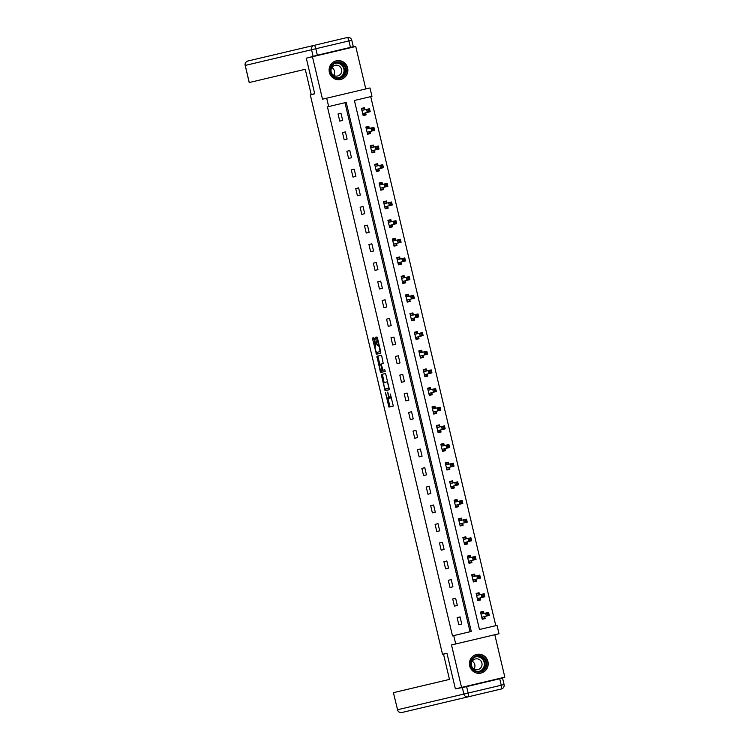 <?xml version="1.0" encoding="UTF-8"?>
<svg xmlns="http://www.w3.org/2000/svg" width="750" height="750" viewBox="0 0 750 750"><rect width="100%" height="100%" fill="white"/><g stroke="black" fill="none" stroke-linecap="round" stroke-linejoin="round"><path stroke-width="1.12" d="M385.453 392.644L388.95 407.091L393.3 406.059L390.366 394.05A3.863 0.797 -103.3 0 1 390.478 397.997L390.113 398.081A3.863 0.797 -103.3 0 1 388.453 394.509L387.703 392.109L388.116 394.584A3.863 0.797 -103.3 0 1 388.228 398.522L387.863 398.606A3.863 0.797 -103.3 0 1 386.203 395.034L385.453 392.644M329.363 72.309A9.581 9.375 76.7 0 0 340.697 79.481A9.581 9.375 76.7 0 0 347.616 67.987A9.581 9.375 76.7 0 0 336.281 60.825A9.581 9.375 76.7 0 0 329.363 72.309M469.688 665.916A9.581 9.375 76.7 0 0 481.022 673.088A9.581 9.375 76.7 0 0 487.941 661.603A9.581 9.375 76.7 0 0 476.606 654.431A9.581 9.375 76.7 0 0 469.688 665.916M374.363 338.841L373.837 337.725L372.619 338.016L372.656 339.244L376.444 354.216L380.803 353.184L380.766 351.947L377.494 338.1L376.978 336.984L375.497 337.331L376.931 344.494L377.456 345.609L378.188 345.431A3.225 0.666 -103.3 0 1 379.575 348.422A3.225 0.666 -103.3 0 1 379.669 351.713L376.8 352.397A3.225 0.666 -103.3 0 1 375.413 349.406A3.225 0.666 -103.3 0 1 375.319 346.116L375.759 344.766L374.363 338.841M365.794 88.95L355.753 46.5L306.3 58.191L314.719 93.825L310.284 94.875L442.519 654.281L446.962 653.241L455.381 688.875L461.55 687.413L451.509 644.963L455.7 643.969L453.722 635.597L452.494 635.897L327.431 106.856L328.669 106.566L326.691 98.194L369.984 87.956L371.962 96.328L354.413 100.481L479.466 629.513L495.788 625.659L370.725 96.619L354.413 100.481M312.459 56.728L322.5 99.188L326.691 98.194M381.244 374.522L385.078 390.712L389.428 389.691L385.603 373.491L381.244 374.522M380.241 371.344L376.931 356.269L381.291 355.238L381.806 356.353L383.241 363.516L381.478 363.928L381.516 365.156L382.959 370.209L384.806 369.778L385.191 371.419L380.766 372.469L380.241 371.344L381.3 370.603M461.55 687.413L504.844 677.184L494.803 634.725M470.044 631.744L344.981 102.703M461.756 624.103L460.059 616.931L457.134 617.625L458.831 624.797L461.756 624.103L458.831 624.797M457.341 605.456L455.644 598.275L452.719 598.969L454.416 606.141L457.341 605.456L454.416 606.141M452.934 586.8L451.238 579.619L448.312 580.312L450.009 587.484L452.934 586.8L450.009 587.484M448.528 568.144L446.831 560.972L443.906 561.656L445.594 568.837L448.528 568.144L445.594 568.837M444.113 549.487L442.416 542.316L439.491 543L441.188 550.181L444.113 549.487L441.188 550.181M439.706 530.831L438.009 523.659L435.084 524.353L436.781 531.525L439.706 530.831L436.781 531.525M435.291 512.175L433.594 505.003L430.669 505.697L432.366 512.869L435.291 512.175L432.366 512.869M430.884 493.519L429.188 486.347L426.262 487.041L427.959 494.212L430.884 493.519L427.959 494.212M426.478 474.862L424.781 467.691L421.856 468.384L423.553 475.556L426.478 474.862L423.553 475.556M422.062 456.216L420.366 449.034L417.441 449.728L419.137 456.9L422.062 456.216L419.137 456.9M417.656 437.559L415.959 430.378L413.034 431.072L414.731 438.253L417.656 437.559L414.731 438.253M413.241 418.903L411.553 411.731L408.619 412.416L410.316 419.597L413.241 418.903L410.316 419.597M408.834 400.247L407.137 393.075L404.213 393.759L405.909 400.941L408.834 400.247L405.909 400.941M404.428 381.591L402.731 374.419L399.806 375.113L401.503 382.284L404.428 381.591L401.503 382.284M400.012 362.934L398.316 355.763L395.391 356.456L397.087 363.628L400.012 362.934L397.087 363.628M395.606 344.278L393.909 337.106L390.984 337.8L392.681 344.972L395.606 344.278L392.681 344.972M391.2 325.631L389.503 318.45L386.578 319.144L388.266 326.316L391.2 325.631L388.266 326.316M386.784 306.975L385.087 299.794L382.162 300.487L383.859 307.659L386.784 306.975L383.859 307.659M382.378 288.319L380.681 281.137L377.756 281.831L379.453 289.012L382.378 288.319L379.453 289.012M377.963 269.662L376.266 262.491L373.341 263.175L375.038 270.356L377.963 269.662L375.038 270.356M373.556 251.006L371.859 243.834L368.934 244.519L370.631 251.7L373.556 251.006L370.631 251.7M369.15 232.35L367.453 225.178L364.528 225.872L366.225 233.044L369.15 232.35L366.225 233.044M364.734 213.694L363.038 206.522L360.113 207.216L361.809 214.388L364.734 213.694L361.809 214.388M360.328 195.037L358.631 187.866L355.706 188.559L357.403 195.731L360.328 195.037L357.403 195.731M355.912 176.391L354.225 169.209L351.291 169.903L352.987 177.075L355.912 176.391L352.987 177.075M351.506 157.734L349.809 150.553L346.884 151.247L348.581 158.419L351.506 157.734L348.581 158.419M347.1 139.078L345.403 131.897L342.478 132.591L344.175 139.772L347.1 139.078L344.175 139.772M342.684 120.422L340.988 113.25L338.062 113.934L339.759 121.116L342.684 120.422L339.759 121.116M483.919 613.331L483.459 611.4L480.534 612.094L482.231 619.266L485.156 618.572L484.697 616.641M479.503 594.684L479.053 592.744L476.128 593.438L477.825 600.609L480.75 599.916L480.291 597.984M475.097 576.028L474.637 574.087L471.713 574.781L473.409 581.953L476.334 581.269L475.875 579.328M470.691 557.372L470.231 555.431L467.306 556.125L469.003 563.306L471.928 562.612L471.469 560.672M466.275 538.716L465.825 536.784L462.891 537.469L464.587 544.65L467.512 543.956L467.062 542.016M461.869 520.059L461.409 518.128L458.484 518.812L460.181 525.994L463.106 525.3L462.647 523.369M457.462 501.403L457.003 499.472L454.078 500.166L455.775 507.337L458.7 506.644L458.241 504.713M453.047 482.747L452.587 480.816L449.662 481.509L451.359 488.681L454.284 487.987L453.825 486.056M448.641 464.1L448.181 462.159L445.256 462.853L446.953 470.025L449.878 469.331L449.419 467.4M444.225 445.444L443.775 443.503L440.85 444.197L442.538 451.369L445.472 450.684L445.012 448.744M439.819 426.788L439.359 424.847L436.434 425.541L438.131 432.712L441.056 432.028L440.597 430.087M435.413 408.131L434.953 406.191L432.028 406.884L433.725 414.066L436.65 413.372L436.191 411.431M430.997 389.475L430.538 387.544L427.613 388.228L429.309 395.409L432.234 394.716L431.784 392.775M426.591 370.819L426.131 368.888L423.206 369.572L424.903 376.753L427.828 376.059L427.369 374.128M422.175 352.162L421.725 350.231L418.8 350.925L420.497 358.097L423.422 357.403L422.963 355.472M417.769 333.506L417.309 331.575L414.384 332.269L416.081 339.441L419.006 338.747L418.547 336.816M413.363 314.859L412.903 312.919L409.978 313.612L411.675 320.784L414.6 320.091L414.141 318.159M408.947 296.203L408.497 294.262L405.562 294.956L407.259 302.128L410.184 301.444L409.734 299.503M404.541 277.547L404.081 275.606L401.156 276.3L402.853 283.472L405.778 282.787L405.319 280.847M400.134 258.891L399.675 256.95L396.75 257.644L398.447 264.825L401.372 264.131L400.912 262.191M395.719 240.234L395.259 238.303L392.334 238.987L394.031 246.169L396.956 245.475L396.497 243.534M391.312 221.578L390.853 219.647L387.928 220.331L389.625 227.513L392.55 226.819L392.091 224.887M386.897 202.922L386.447 200.991L383.522 201.684L385.209 208.856L388.134 208.162L387.684 206.231M382.491 184.266L382.031 182.334L379.106 183.028L380.803 190.2L383.728 189.506L383.269 187.575M378.084 165.619L377.625 163.678L374.7 164.372L376.397 171.544L379.322 170.85L378.863 168.919M373.669 146.962L373.209 145.022L370.284 145.716L371.981 152.888L374.906 152.203L374.456 150.262M369.262 128.306L368.803 126.366L365.878 127.059L367.575 134.231L370.5 133.547L370.041 131.606M364.847 109.65L364.397 107.709L361.472 108.403L363.169 115.584L366.094 114.891L365.634 112.95M479.466 629.513L497.025 625.369L499.003 633.741L455.7 643.969M453.722 635.597L471.281 631.453L346.219 102.412L328.669 106.566M485.156 618.572L482.231 619.266M483.459 611.4L480.534 612.094M460.059 616.931L457.134 617.625M455.644 598.275L452.719 598.969M480.75 599.916L477.825 600.609M479.053 592.744L476.128 593.438M451.238 579.619L448.312 580.312M476.334 581.269L473.409 581.953M474.637 574.087L471.713 574.781M446.831 560.972L443.906 561.656M471.928 562.612L469.003 563.306M470.231 555.431L467.306 556.125M442.416 542.316L439.491 543M467.512 543.956L464.587 544.65M465.825 536.784L462.891 537.469M438.009 523.659L435.084 524.353M463.106 525.3L460.181 525.994M461.409 518.128L458.484 518.812M433.594 505.003L430.669 505.697M458.7 506.644L455.775 507.337M457.003 499.472L454.078 500.166M429.188 486.347L426.262 487.041M454.284 487.987L451.359 488.681M452.587 480.816L449.662 481.509M424.781 467.691L421.856 468.384M449.878 469.331L446.953 470.025M448.181 462.159L445.256 462.853M420.366 449.034L417.441 449.728M445.472 450.684L442.538 451.369M443.775 443.503L440.85 444.197M415.959 430.378L413.034 431.072M441.056 432.028L438.131 432.712M439.359 424.847L436.434 425.541M411.553 411.731L408.619 412.416M436.65 413.372L433.725 414.066M434.953 406.191L432.028 406.884M407.137 393.075L404.213 393.759M432.234 394.716L429.309 395.409M430.538 387.544L427.613 388.228M402.731 374.419L399.806 375.113M427.828 376.059L424.903 376.753M426.131 368.888L423.206 369.572M398.316 355.763L395.391 356.456M423.422 357.403L420.497 358.097M421.725 350.231L418.8 350.925M393.909 337.106L390.984 337.8M419.006 338.747L416.081 339.441M417.309 331.575L414.384 332.269M389.503 318.45L386.578 319.144M414.6 320.091L411.675 320.784M412.903 312.919L409.978 313.612M385.087 299.794L382.162 300.487M410.184 301.444L407.259 302.128M408.497 294.262L405.562 294.956M380.681 281.137L377.756 281.831M405.778 282.787L402.853 283.472M404.081 275.606L401.156 276.3M376.266 262.491L373.341 263.175M401.372 264.131L398.447 264.825M399.675 256.95L396.75 257.644M371.859 243.834L368.934 244.519M396.956 245.475L394.031 246.169M395.259 238.303L392.334 238.987M367.453 225.178L364.528 225.872M392.55 226.819L389.625 227.513M390.853 219.647L387.928 220.331M363.038 206.522L360.113 207.216M388.134 208.162L385.209 208.856M386.447 200.991L383.522 201.684M358.631 187.866L355.706 188.559M383.728 189.506L380.803 190.2M382.031 182.334L379.106 183.028M354.225 169.209L351.291 169.903M379.322 170.85L376.397 171.544M377.625 163.678L374.7 164.372M349.809 150.553L346.884 151.247M374.906 152.203L371.981 152.888M373.209 145.022L370.284 145.716M345.403 131.897L342.478 132.591M370.5 133.547L367.575 134.231M368.803 126.366L365.878 127.059M340.988 113.25L338.062 113.934M366.094 114.891L363.169 115.584M364.397 107.709L361.472 108.403M389.653 397.734A3.863 0.797 -103.3 0 1 389.391 398.25L388.228 398.522M391.584 397.725L390.478 397.997M387.919 398.597L390.113 406.819M385.613 388.856L386.25 390.441M382.416 374.241L384.131 382.575M386.691 381.966L384.075 382.584A3.863 0.797 -103.3 0 0 384.188 386.531L384.956 389.006L388.781 388.106L388.35 385.547A3.863 0.797 -103.3 0 0 386.691 381.966L385.247 382.312M388.781 388.106L386.128 388.734M379.819 364.322L378.141 357.225L376.969 357.497M378.103 355.988L378.141 357.225M380.812 364.088L379.641 364.359A3.225 0.666 -103.3 0 0 379.744 367.659A3.225 0.666 -103.3 0 0 381.131 370.641L383.306 370.125L381.131 370.641M382.144 370.406L380.653 364.125L381.825 363.844M379.641 364.359L380.653 364.125M381.412 371.072L381.928 372.188M379.669 351.713L377.972 352.116M379.172 345.206L378.188 345.431M376.669 337.059L378.628 345.328L377.456 345.609M376.988 352.35L377.616 353.934M373.791 337.734L375.497 346.069M482.091 618.666L484.331 618.141L484.791 616.453M480.675 612.694L482.916 612.159L483.975 613.397L480.994 614.025M487.059 613.706L487.341 614.906L488.513 614.625L488.222 613.434L485.644 613.097L488.569 612.403L489.281 615.394L486.356 616.087L485.644 613.097L481.041 614.091M481.772 617.334L486.356 616.087L487.341 614.906M488.513 614.625L489.281 615.394M488.569 612.403L488.222 613.434M484.5 658.153A8.297 8.119 -103.3 0 1 484.219 669.862A8.297 8.119 -103.3 0 1 472.734 669.459A8.297 8.119 -103.3 0 1 473.016 657.75A8.297 8.119 -103.3 0 1 484.5 658.153M473.044 669.075A7.678 7.519 76.7 0 0 480.262 671.316A7.678 7.519 76.7 0 0 483.947 658.603A7.678 7.519 76.7 0 0 476.728 656.362A7.678 7.519 76.7 0 0 473.044 669.075M472.219 661.209A5.466 5.353 -103.3 0 1 474.056 668.991M472.809 667.987A5.466 5.353 76.7 0 0 477.947 669.581A5.466 5.353 76.7 0 0 480.572 660.534A5.466 5.353 76.7 0 0 475.434 658.941A5.466 5.353 76.7 0 0 472.809 667.987M478.116 673.303A9.525 9.319 76.7 0 0 485.372 657.319A9.525 9.319 76.7 0 0 473.916 655.547M344.175 64.547A8.297 8.119 -103.3 0 1 343.894 76.256A8.297 8.119 -103.3 0 1 332.409 75.853A8.297 8.119 -103.3 0 1 332.691 64.134A8.297 8.119 -103.3 0 1 344.175 64.547M332.719 75.459A7.678 7.519 76.7 0 0 339.938 77.7A7.678 7.519 76.7 0 0 343.622 64.987A7.678 7.519 76.7 0 0 336.403 62.747A7.678 7.519 76.7 0 0 332.719 75.459M331.894 67.603A5.466 5.353 -103.3 0 1 333.731 75.384M332.484 74.381A5.466 5.353 76.7 0 0 337.631 75.975A5.466 5.353 76.7 0 0 340.247 66.928A5.466 5.353 76.7 0 0 335.109 65.325A5.466 5.353 76.7 0 0 332.484 74.381M337.791 79.688A9.525 9.319 76.7 0 0 345.047 63.703A9.525 9.319 76.7 0 0 333.591 61.931M446.991 653.353L443.512 654.178L449.475 679.406L446.231 680.175M437.887 682.153L417.722 686.916M499.716 678.769L466.603 686.597L468.122 693.056L501.244 685.228L499.716 678.769L502.566 678.103L504.084 684.553L501.244 685.228A3.684 0.759 -103.3 0 1 501.347 688.987L401.906 712.5A3.684 3.609 76.7 0 1 397.547 709.744L463.875 694.059L462.347 687.6L456.966 688.5M393.422 692.663L397.547 709.744L393.422 692.663M449.475 679.406L393.506 692.644M462.347 687.6L466.603 686.597M314.691 93.703L311.212 94.528L305.25 69.291L249.197 82.547L245.231 65.428L249.272 82.528M317.344 55.2L350.456 47.372L348.928 40.913L315.816 48.741L317.344 55.2L307.875 57.816M313.097 56.203L311.569 49.744L245.231 65.428A3.684 3.609 76.7 0 1 247.894 61.012L347.344 37.5A3.684 0.759 -103.3 0 1 348.928 40.913L351.778 40.238A3.684 3.684 0 0 0 347.344 37.5M273.497 76.8L293.663 72.038M302.006 70.059L305.25 69.291M353.231 46.716L350.456 47.372M477.675 600.009L479.916 599.484L480.384 597.797M476.269 594.038L478.509 593.503L479.559 594.741L476.578 595.369M482.644 595.05L482.925 596.25L484.097 595.969L483.816 594.778L481.238 594.441L484.163 593.747L484.866 596.737L481.941 597.431L481.238 594.441L476.634 595.434M477.366 598.678L481.941 597.431L482.925 596.25M484.097 595.969L484.866 596.737M484.163 593.747L483.816 594.778M473.269 581.362L475.509 580.828L475.969 579.141M471.853 575.381L474.094 574.847L475.153 576.084L472.172 576.722M478.238 576.394L478.519 577.594L479.691 577.312L479.409 576.122L476.822 575.784L479.747 575.091L480.459 578.081L477.534 578.775L476.822 575.784L472.228 576.778M472.95 580.022L477.534 578.775L478.519 577.594M479.691 577.312L480.459 578.081M479.747 575.091L479.409 576.122M468.863 562.706L471.103 562.172L471.562 560.484M467.447 556.725L469.688 556.191L470.738 557.428L467.766 558.066M473.822 557.737L474.113 558.938L475.275 558.666L474.994 557.466L472.416 557.128L475.341 556.434L476.044 559.425L473.119 560.119L472.416 557.128L467.812 558.122M468.544 561.366L473.119 560.119L474.113 558.938M475.275 558.666L476.044 559.425M475.341 556.434L474.994 557.466M464.447 544.05L466.688 543.516L467.147 541.828M463.041 538.069L465.272 537.544L466.331 538.781L463.35 539.409M469.416 539.091L469.697 540.281L470.869 540.009L470.587 538.809L468.009 538.472L470.934 537.778L471.637 540.769L468.712 541.462L468.009 538.472L463.406 539.466M464.137 542.709L468.712 541.462L469.697 540.281M470.869 540.009L471.637 540.769M470.934 537.778L470.587 538.809M460.041 525.394L462.281 524.869L462.741 523.181M458.625 519.412L460.866 518.888L461.925 520.125L458.944 520.753M465.009 520.434L465.291 521.625L466.462 521.353L466.172 520.153L463.594 519.816L466.519 519.122L467.231 522.112L464.306 522.806L463.594 519.816L459 520.819M459.722 524.053L464.306 522.806L465.291 521.625M466.462 521.353L467.231 522.112M466.519 519.122L466.172 520.153M455.634 506.737L457.866 506.213L458.334 504.525M454.219 500.756L456.459 500.231L457.509 501.469L454.537 502.097M460.594 501.778L460.875 502.969L462.047 502.697L461.766 501.497L459.188 501.159L462.113 500.475L462.816 503.466L459.891 504.15L459.188 501.159L454.584 502.162M455.316 505.397L459.891 504.15L460.875 502.969M462.047 502.697L462.816 503.466M462.113 500.475L461.766 501.497M451.219 488.081L453.459 487.556L453.919 485.869M449.803 482.1L452.044 481.575L453.103 482.812L450.122 483.441M456.188 483.122L456.469 484.322L457.641 484.041L457.359 482.841L454.772 482.512L457.706 481.819L458.409 484.809L455.484 485.494L454.772 482.512L450.178 483.506M450.9 486.75L455.484 485.494L456.469 484.322M457.641 484.041L458.409 484.809M457.706 481.819L457.359 482.841M446.812 469.425L449.053 468.9L449.513 467.213M445.397 463.453L447.638 462.919L448.688 464.156L445.716 464.784M451.781 464.466L452.062 465.666L453.225 465.384L452.944 464.194L450.366 463.856L453.291 463.163L454.003 466.153L451.069 466.847L450.366 463.856L445.763 464.85M446.494 468.094L451.069 466.847L452.062 465.666M453.225 465.384L454.003 466.153M453.291 463.163L452.944 464.194M442.397 450.769L444.637 450.244L445.097 448.556M440.991 444.797L443.231 444.262L444.281 445.5L441.3 446.128M447.366 445.809L447.647 447.009L448.819 446.728L448.538 445.538L445.959 445.2L448.884 444.506L449.587 447.497L446.663 448.191L445.959 445.2L441.356 446.194M442.087 449.438L446.663 448.191L447.647 447.009M448.819 446.728L449.587 447.497M448.884 444.506L448.538 445.538M437.991 432.122L440.231 431.588L440.691 429.9M436.575 426.141L438.816 425.606L439.875 426.844L436.894 427.481M442.959 427.153L443.241 428.353L444.413 428.072L444.131 426.881L441.544 426.544L444.469 425.85L445.181 428.841L442.256 429.534L441.544 426.544L436.95 427.538M437.672 430.781L442.256 429.534L443.241 428.353M444.413 428.072L445.181 428.841M444.469 425.85L444.131 426.881M433.584 413.466L435.825 412.931L436.284 411.244M432.169 407.484L434.409 406.95L435.459 408.197L432.488 408.825M438.544 408.497L438.834 409.697L439.997 409.425L439.716 408.225L437.137 407.887L440.062 407.194L440.766 410.184L437.841 410.878L437.137 407.887L432.534 408.881M433.266 412.125L437.841 410.878L438.834 409.697M439.997 409.425L440.766 410.184M440.062 407.194L439.716 408.225M429.169 394.809L431.409 394.275L431.869 392.587M427.753 388.828L429.994 388.303L431.053 389.541L428.072 390.169M434.137 389.85L434.419 391.041L435.591 390.769L435.309 389.569L432.731 389.231L435.656 388.538L436.359 391.528L433.434 392.222L432.731 389.231L428.128 390.225M428.859 393.469L433.434 392.222L434.419 391.041M435.591 390.769L436.359 391.528M435.656 388.538L435.309 389.569M424.762 376.153L427.003 375.628L427.462 373.941M423.347 370.172L425.587 369.647L426.637 370.884L423.666 371.512M429.731 371.194L430.012 372.384L431.184 372.113L430.894 370.912L428.316 370.575L431.241 369.891L431.953 372.872L429.028 373.566L428.316 370.575L423.712 371.578M424.444 374.812L429.028 373.566L430.012 372.384M431.184 372.113L431.953 372.872M431.241 369.891L430.894 370.912M420.347 357.497L422.587 356.972L423.047 355.284M418.941 351.516L421.181 350.991L422.231 352.228L419.25 352.856M425.316 352.538L425.597 353.728L426.769 353.456L426.488 352.256L423.909 351.919L426.834 351.234L427.538 354.225L424.613 354.909L423.909 351.919L419.306 352.922M420.038 356.156L424.613 354.909L425.597 353.728M426.769 353.456L427.538 354.225M426.834 351.234L426.488 352.256M415.941 338.841L418.181 338.316L418.641 336.628M414.525 332.859L416.766 332.334L417.825 333.572L414.844 334.2M420.909 333.881L421.191 335.081L422.362 334.8L422.081 333.6L419.494 333.272L422.419 332.578L423.131 335.569L420.206 336.253L419.494 333.272L414.9 334.266M415.622 337.509L420.206 336.253L421.191 335.081M422.362 334.8L423.131 335.569M422.419 332.578L422.081 333.6M411.534 320.184L413.775 319.659L414.234 317.972M410.119 314.213L412.359 313.678L413.409 314.916L410.438 315.544M416.494 315.225L416.784 316.425L417.947 316.144L417.666 314.953L415.087 314.616L418.012 313.922L418.716 316.913L415.791 317.606L415.087 314.616L410.484 315.609M411.216 318.853L415.791 317.606L416.784 316.425M417.947 316.144L418.716 316.913M418.012 313.922L417.666 314.953M407.119 301.537L409.359 301.003L409.819 299.316M405.712 295.556L407.944 295.022L409.003 296.259L406.022 296.887M412.087 296.569L412.369 297.769L413.541 297.488L413.259 296.297L410.681 295.959L413.606 295.266L414.309 298.256L411.384 298.95L410.681 295.959L406.078 296.953M406.809 300.197L411.384 298.95L412.369 297.769M413.541 297.488L414.309 298.256M413.606 295.266L413.259 296.297M402.712 282.881L404.953 282.347L405.413 280.659M401.297 276.9L403.538 276.366L404.597 277.603L401.616 278.241M407.681 277.913L407.963 279.113L409.134 278.831L408.844 277.641L406.266 277.303L409.191 276.609L409.903 279.6L406.978 280.294L406.266 277.303L401.672 278.297M402.394 281.541L406.978 280.294L407.963 279.113M409.134 278.831L409.903 279.6M409.191 276.609L408.844 277.641M398.306 264.225L400.538 263.691L401.006 262.003M396.891 258.244L399.131 257.719L400.181 258.956L397.209 259.584M403.266 259.266L403.547 260.456L404.719 260.184L404.438 258.984L401.859 258.647L404.784 257.953L405.487 260.944L402.562 261.637L401.859 258.647L397.256 259.641M397.987 262.884L402.562 261.637L403.547 260.456M404.719 260.184L405.487 260.944M404.784 257.953L404.438 258.984M393.891 245.569L396.131 245.034L396.591 243.347M392.475 239.588L394.716 239.062L395.775 240.3L392.794 240.928M398.859 240.609L399.141 241.8L400.312 241.528L400.031 240.328L397.444 239.991L400.378 239.297L401.081 242.287L398.156 242.981L397.444 239.991L392.85 240.984M393.572 244.228L398.156 242.981L399.141 241.8M400.312 241.528L401.081 242.287M400.378 239.297L400.031 240.328M389.484 226.912L391.725 226.387L392.184 224.7M388.069 220.931L390.309 220.406L391.359 221.644L388.387 222.272M394.444 221.953L394.734 223.144L395.897 222.872L395.616 221.672L393.038 221.334L395.963 220.65L396.666 223.631L393.741 224.325L393.038 221.334L388.434 222.338M389.166 225.572L393.741 224.325L394.734 223.144M395.897 222.872L396.666 223.631M395.963 220.65L395.616 221.672M385.069 208.256L387.309 207.731L387.769 206.044M383.663 202.275L385.903 201.75L386.953 202.988L383.972 203.616M390.038 203.297L390.319 204.488L391.491 204.216L391.209 203.016L388.631 202.678L391.556 201.994L392.259 204.984L389.334 205.669L388.631 202.678L384.028 203.681M384.759 206.916L389.334 205.669L390.319 204.488M391.491 204.216L392.259 204.984M391.556 201.994L391.209 203.016M380.663 189.6L382.903 189.075L383.363 187.387M379.247 183.628L381.488 183.094L382.547 184.331L379.566 184.959M385.631 184.641L385.912 185.841L387.084 185.559L386.803 184.369L384.216 184.031L387.141 183.338L387.853 186.328L384.928 187.012L384.216 184.031L379.622 185.025M380.344 188.269L384.928 187.012L385.912 185.841M387.084 185.559L387.853 186.328M387.141 183.338L386.803 184.369M376.256 170.944L378.497 170.419L378.956 168.731M374.841 164.972L377.081 164.438L378.131 165.675L375.159 166.303M381.216 165.984L381.497 167.184L382.669 166.903L382.387 165.712L379.809 165.375L382.734 164.681L383.438 167.672L380.512 168.366L379.809 165.375L375.206 166.369M375.938 169.612L380.512 168.366L381.497 167.184M382.669 166.903L383.438 167.672M382.734 164.681L382.387 165.712M371.841 152.297L374.081 151.762L374.541 150.075M370.425 146.316L372.666 145.781L373.725 147.019L370.744 147.647M376.809 147.328L377.091 148.528L378.263 148.247L377.981 147.056L375.403 146.719L378.328 146.025L379.031 149.016L376.106 149.709L375.403 146.719L370.8 147.713M371.522 150.956L376.106 149.709L377.091 148.528M378.263 148.247L379.031 149.016M378.328 146.025L377.981 147.056M367.434 133.641L369.675 133.106L370.134 131.419M366.019 127.659L368.259 127.125L369.309 128.362L366.337 129M372.403 128.672L372.684 129.872L373.856 129.591L373.566 128.4L370.988 128.062L373.912 127.369L374.625 130.359L371.7 131.053L370.988 128.062L366.384 129.056M367.116 132.3L371.7 131.053L372.684 129.872M373.856 129.591L374.625 130.359M373.912 127.369L373.566 128.4M363.019 114.984L365.259 114.45L365.719 112.763M361.613 109.003L363.853 108.478L364.903 109.716L361.922 110.344M367.987 110.025L368.269 111.216L369.441 110.944L369.159 109.744L366.581 109.406L369.506 108.712L370.209 111.703L367.284 112.397L366.581 109.406L361.978 110.4M362.709 113.644L367.284 112.397L368.269 111.216M369.441 110.944L370.209 111.703M369.506 108.712L369.159 109.744M389.597 405.694L388.425 405.975M385.725 389.325L384.553 389.597M382.453 375.469L381.281 375.75M378.103 344.213L376.931 344.494M376.706 338.287L375.534 338.559M377.1 352.819L375.928 353.1M373.819 338.972L372.656 339.244M484.716 616.556L481.791 617.25M476.091 656.541A7.678 7.519 -103.3 0 1 479.606 671.438M478.266 671.503A7.425 7.266 76.7 0 0 482.362 659.109A7.425 7.266 76.7 0 0 474.862 657.084M335.766 62.934A7.678 7.519 -103.3 0 1 339.291 77.822M337.941 77.888A7.425 7.266 76.7 0 0 342.037 65.494A7.425 7.266 76.7 0 0 334.537 63.469M504.009 684.572L504.084 684.553A3.684 3.684 0 0 1 501.347 688.987M463.875 694.059A3.684 3.609 76.7 0 0 468.234 696.816A3.684 0.759 76.7 0 0 468.122 693.056L463.875 694.059M311.569 49.744L315.816 48.741A3.684 0.759 76.7 0 0 314.231 45.328A3.684 3.609 76.7 0 0 311.569 49.744M480.309 597.909L477.384 598.594M475.894 579.253L472.969 579.938M471.488 560.597L468.562 561.291M467.081 541.941L464.156 542.634M462.666 523.284L459.741 523.978M458.259 504.628L455.334 505.322M453.853 485.972L450.928 486.666M449.438 467.316L446.512 468.009M445.031 448.669L442.106 449.353M440.616 430.012L437.691 430.697M436.209 411.356L433.284 412.05M431.803 392.7L428.878 393.394M427.387 374.044L424.462 374.738M422.981 355.387L420.056 356.081M418.566 336.731L415.641 337.425M414.159 318.075L411.234 318.769M409.753 299.428L406.828 300.113M405.338 280.772L402.413 281.466M400.931 262.116L398.006 262.809M396.525 243.459L393.6 244.153M392.109 224.803L389.184 225.497M387.703 206.147L384.778 206.841M383.287 187.491L380.363 188.184M378.881 168.844L375.956 169.528M374.475 150.188L371.55 150.872M370.059 131.531L367.134 132.225M365.653 112.875L362.728 113.569M476.428 654.544L475.594 654.741M480.806 673.078L479.972 673.275M336.103 60.928L335.269 61.125M340.481 79.463L339.647 79.659M397.462 709.763A3.684 3.684 0 0 0 401.906 712.5M247.894 61.012A3.684 3.684 0 0 0 245.156 65.447M353.306 46.697L351.778 40.238"/></g></svg>
